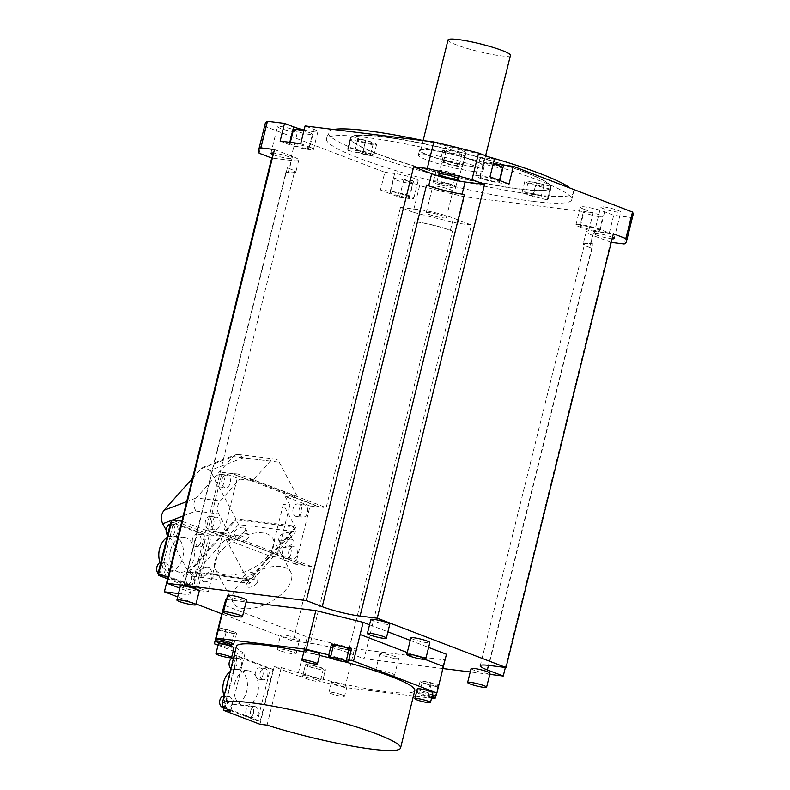 <?xml version="1.0" encoding="UTF-8"?>
<svg xmlns="http://www.w3.org/2000/svg" width="790" height="790" viewBox="0 0 790 790"><rect width="100%" height="100%" fill="white"/><g stroke="black" fill="none" stroke-linecap="round" stroke-linejoin="round"><path stroke-width="0.59" stroke-dasharray="3.95 2.96" d="M333.499 129.481A126.331 15.395 -166.1 0 0 328.126 132.355A126.331 15.395 -166.1 0 0 399.918 164.755A126.331 15.395 -166.1 0 0 534.07 194.636A126.331 15.395 -166.1 0 0 573.392 193.056A126.331 15.395 -166.1 0 0 570.163 188.148M488.141 156.716A126.331 15.395 -166.1 0 0 423.884 140.699M382.587 136.581A103.362 12.601 13.9 0 1 492.348 161.032A103.362 12.601 13.9 0 1 551.094 187.536A103.362 12.601 13.9 0 1 518.921 188.83A103.362 12.601 13.9 0 1 409.161 164.379A103.362 12.601 13.9 0 1 350.424 137.875A103.362 12.601 13.9 0 1 382.587 136.581M532.43 201.282A126.331 15.395 13.9 0 1 398.279 171.391A126.331 15.395 13.9 0 1 326.477 139A126.331 15.395 13.9 0 1 365.8 137.421A126.331 15.395 13.9 0 1 499.952 167.302A126.331 15.395 13.9 0 1 571.743 199.692A126.331 15.395 13.9 0 1 532.43 201.282M390.26 191.219L394.644 173.514A14.427 1.758 13.9 0 1 409.961 176.93A14.427 1.758 13.9 0 1 418.157 180.624A14.427 1.758 13.9 0 1 413.674 180.811L409.289 198.517A14.427 1.758 -166.1 0 0 413.782 198.33A14.427 1.758 -166.1 0 0 405.586 194.636A14.427 1.758 -166.1 0 0 390.26 191.219L380.444 190.005L384.819 172.299L265.716 126.647A189.501 23.098 -166.1 0 1 265.163 123.823M593.132 212.737L588.748 230.443L609.317 232.991L600.232 229.505A14.427 1.758 -166.1 0 0 585.035 225.338A14.427 1.758 -166.1 0 0 575.94 224.765A14.427 1.758 -166.1 0 0 579.663 226.957L584.047 209.251L593.132 212.737L464.382 196.769A189.501 23.098 -166.1 0 1 419.638 185.64L403.848 179.587L413.674 180.811M584.047 209.251A14.427 1.758 13.9 0 1 580.324 207.059A14.427 1.758 13.9 0 1 589.419 207.632A14.427 1.758 13.9 0 1 604.607 211.799L613.702 215.285L630.775 217.408A189.501 23.098 -166.1 0 0 633.067 214.87M493.375 163.175A14.427 1.758 13.9 0 1 480.063 158.069A14.427 1.758 13.9 0 1 484.556 157.891L494.382 159.106M280.144 141.114L289.239 144.6A14.427 1.758 -166.1 0 0 304.426 148.767A14.427 1.758 -166.1 0 0 313.521 149.34A14.427 1.758 -166.1 0 0 309.799 147.147L314.183 129.442L305.098 125.956M314.183 129.442A14.427 1.758 13.9 0 1 317.906 131.634A14.427 1.758 13.9 0 1 304.091 130.024M394.644 173.514L384.819 172.299M603.906 206.911A10.339 1.264 13.9 0 1 614.877 209.36A10.339 1.264 13.9 0 1 620.752 212.006A10.339 1.264 13.9 0 1 617.533 212.135A10.339 1.264 13.9 0 1 606.562 209.686A10.339 1.264 13.9 0 1 600.686 207.039A10.339 1.264 13.9 0 1 603.906 206.911M450.191 189.61A10.339 1.264 13.9 0 1 452.858 191.18A10.339 1.264 13.9 0 1 446.35 190.775A10.339 1.264 13.9 0 1 435.458 187.783A10.339 1.264 13.9 0 1 432.792 186.213A10.339 1.264 13.9 0 1 439.309 186.628A10.339 1.264 13.9 0 1 450.191 189.61M294.324 131.782A10.339 1.264 13.9 0 1 283.353 129.343A10.339 1.264 13.9 0 1 277.478 126.686A10.339 1.264 13.9 0 1 280.687 126.558A10.339 1.264 13.9 0 1 291.668 129.007A10.339 1.264 13.9 0 1 297.544 131.654A10.339 1.264 13.9 0 1 294.324 131.782M448.029 149.083A10.339 1.264 13.9 0 1 445.363 147.513A10.339 1.264 13.9 0 1 451.88 147.928A10.339 1.264 13.9 0 1 462.772 150.91A10.339 1.264 13.9 0 1 465.429 152.48A10.339 1.264 13.9 0 1 458.921 152.065A10.339 1.264 13.9 0 1 448.029 149.083M419.638 185.64L413.071 212.204L400.49 207.375L326.171 507.694L238.304 474.02L223.738 532.885L311.596 566.558L293.139 641.144L221.783 613.79M380.444 190.005L399.464 197.293L403.848 179.587M259.14 153.211L265.716 126.647M196.048 603.935L177.681 596.894M182.658 521.262L168.971 576.591L208.353 591.69L222.049 536.361L181.858 521.163M223.738 532.885L217.191 532.075L305.049 565.749L311.596 566.558M297.484 496.614L253.639 479.816L270.249 461.163A9.184 6.389 -82.9 0 1 275.088 459.029A9.184 6.389 -82.9 0 1 279.226 462.229L297.484 496.614L293.89 496.169L294.453 497.236L319.614 506.884L310.036 506.035L295.638 564.238L305.128 565.413L217.191 532.075M217.27 531.739L207.77 530.564L222.178 472.361L231.677 473.536L249.235 480.271L239.735 479.096L222.178 472.361M238.304 474.02L231.677 473.536M231.756 473.21L249.235 480.271M293.89 496.169L250.045 479.362L249.482 479.994L319.535 507.21M183.152 515.919L195.9 511.051L218.692 513.875L232.616 540.083L207.77 530.564M218.692 513.875A9.184 6.389 -82.9 0 1 220.252 500.978L239.735 479.096M214.169 529.507A6.32 4.394 -82.9 0 1 211.394 522.348A6.32 4.394 -82.9 0 1 216.45 517.154A6.32 4.394 -82.9 0 1 217.181 517.332A6.32 4.394 -82.9 0 1 219.956 524.491A6.32 4.394 -82.9 0 1 214.9 529.685A6.32 4.394 -82.9 0 1 214.169 529.507M224.577 487.46A6.32 4.394 -82.9 0 1 221.802 480.3A6.32 4.394 -82.9 0 1 226.858 475.096A6.32 4.394 -82.9 0 1 227.589 475.284A6.32 4.394 -82.9 0 1 230.364 482.443A6.32 4.394 -82.9 0 1 225.308 487.637A6.32 4.394 -82.9 0 1 224.577 487.46M295.638 564.238L276.994 557.098L270.447 556.279L295.717 527.838L294.897 527.74L293.969 525.992L235.845 518.783L210.17 470.455L203.336 467.137L235.608 454.793L238.313 454.467L243.33 457.775L279.226 462.229M232.616 540.083L226.059 539.274L270.407 556.269L283.284 504.425L295.717 527.838M442.913 668.557L364.072 658.771L348.163 652.678A27.561 3.357 -166.1 0 0 310.332 643.277L293.139 641.144M452.492 231.085L450.379 230.275A24.352 2.963 -166.1 0 0 416.962 221.97L414.671 221.684A27.561 3.357 13.9 0 1 452.492 231.085L348.163 652.678M400.49 207.375L419.974 209.794A24.352 2.963 13.9 0 1 453.391 218.099L471.413 225.012L364.072 658.771M319.614 506.884L326.171 507.694M310.036 506.035L285.2 496.515L294.69 497.69M285.2 496.515L289.831 505.235L283.284 504.425M270.249 461.163L233.109 456.561L196.216 497.996L220.252 500.978M253.639 479.816L250.045 479.362M195.9 511.051C193.204 506.301 193.313 501.946 196.216 497.996L186.687 501.64M226.059 539.274L248.287 581.114L247.468 581.015L246.539 579.268L188.415 572.059L166.157 530.159M248.287 581.114L270.407 556.269M294.897 527.74L294.107 528.629L295.727 531.68L238.58 524.59L236.032 519.79L293.179 526.881L294.107 528.629L247.468 581.015M238.58 524.59L192.602 576.236L249.749 583.326L295.727 531.68M249.749 583.326L247.201 578.527L190.054 571.447L236.032 519.79M293.179 526.881L293.969 525.992M246.539 579.268L247.201 578.527M188.415 572.059L235.845 518.783M192.444 478.375L200.917 468.865L203.336 467.137M200.917 468.865L233.109 456.561L235.608 454.793M192.602 576.236L190.054 571.447M225.456 574.972A32.617 16.639 152 0 1 215.354 569.264A32.617 16.639 152 0 1 227.836 544.725A32.617 16.639 152 0 1 262.873 532.944A32.617 16.639 152 0 1 272.975 538.662A32.617 16.639 152 0 1 260.493 563.201A32.617 16.639 152 0 1 225.456 574.972M280.391 540.814A6.32 3.219 152 0 1 278.435 539.708A6.32 3.219 152 0 1 280.855 534.958A6.32 3.219 152 0 1 287.639 532.677A6.32 3.219 152 0 1 289.594 533.783A6.32 3.219 152 0 1 287.175 538.533A6.32 3.219 152 0 1 280.391 540.814M243.972 576.098A6.32 3.219 152 0 1 249.67 572.78A6.32 3.219 152 0 1 254.054 573.688A6.32 3.219 152 0 1 252.978 577.213A6.32 3.219 152 0 1 247.29 580.532A6.32 3.219 152 0 1 242.905 579.623A6.32 3.219 152 0 1 243.972 576.098M207.938 567.111A6.32 3.219 152 0 1 209.893 568.217A6.32 3.219 152 0 1 207.484 572.967A6.32 3.219 152 0 1 200.69 575.248A6.32 3.219 152 0 1 198.734 574.142A6.32 3.219 152 0 1 201.154 569.393A6.32 3.219 152 0 1 207.938 567.111M244.357 531.828A6.32 3.219 152 0 1 238.669 535.146A6.32 3.219 152 0 1 234.275 534.228A6.32 3.219 152 0 1 235.351 530.712A6.32 3.219 152 0 1 241.039 527.384A6.32 3.219 152 0 1 245.433 528.303A6.32 3.219 152 0 1 244.357 531.828M280.717 566.539A32.617 16.639 -28 0 0 245.68 578.31A32.617 16.639 -28 0 0 233.198 602.849A32.617 16.639 -28 0 0 243.3 608.567A32.617 16.639 -28 0 0 278.337 596.796A32.617 16.639 -28 0 0 290.809 572.256A32.617 16.639 -28 0 0 280.717 566.539M291.115 539.215A6.32 3.219 -28 0 0 284.331 541.496A6.32 3.219 -28 0 0 281.912 546.255A6.32 3.219 -28 0 0 283.867 547.361A6.32 3.219 -28 0 0 290.651 545.08A6.32 3.219 -28 0 0 293.07 540.321A6.32 3.219 -28 0 0 291.115 539.215M256.454 583.761A6.32 3.219 -28 0 0 257.53 580.235A6.32 3.219 -28 0 0 253.136 579.317A6.32 3.219 -28 0 0 247.448 582.645A6.32 3.219 -28 0 0 246.381 586.16A6.32 3.219 -28 0 0 250.766 587.079A6.32 3.219 -28 0 0 256.454 583.761M204.166 581.795A6.32 3.219 -28 0 0 210.95 579.514A6.32 3.219 -28 0 0 213.369 574.755A6.32 3.219 -28 0 0 211.414 573.649A6.32 3.219 -28 0 0 204.63 575.93A6.32 3.219 -28 0 0 202.21 580.68A6.32 3.219 -28 0 0 204.166 581.795M238.827 537.249A6.32 3.219 -28 0 0 237.75 540.775A6.32 3.219 -28 0 0 242.145 541.693A6.32 3.219 -28 0 0 247.833 538.365A6.32 3.219 -28 0 0 248.909 534.85A6.32 3.219 -28 0 0 244.515 533.931A6.32 3.219 -28 0 0 238.827 537.249M276.994 557.098L289.831 505.235M291.431 559.113A6.32 4.394 -82.9 0 1 288.656 551.953A6.32 4.394 -82.9 0 1 293.712 546.759A6.32 4.394 -82.9 0 1 294.443 546.937A6.32 4.394 -82.9 0 1 297.218 554.096A6.32 4.394 -82.9 0 1 292.152 559.29A6.32 4.394 -82.9 0 1 291.431 559.113M301.829 517.065A6.32 4.394 -82.9 0 1 299.064 509.906A6.32 4.394 -82.9 0 1 304.12 504.711A6.32 4.394 -82.9 0 1 304.851 504.889A6.32 4.394 -82.9 0 1 307.616 512.048A6.32 4.394 -82.9 0 1 302.56 517.243A6.32 4.394 -82.9 0 1 301.829 517.065M288.38 546.186A6.32 4.394 97.1 0 0 287.649 546.009A6.32 4.394 97.1 0 0 282.593 551.203A6.32 4.394 97.1 0 0 285.368 558.362A6.32 4.394 97.1 0 0 286.099 558.54A6.32 4.394 97.1 0 0 291.154 553.346A6.32 4.394 97.1 0 0 288.38 546.186M298.788 504.139A6.32 4.394 97.1 0 0 298.057 503.961A6.32 4.394 97.1 0 0 293.001 509.155A6.32 4.394 97.1 0 0 295.776 516.314A6.32 4.394 97.1 0 0 296.507 516.492A6.32 4.394 97.1 0 0 301.563 511.298A6.32 4.394 97.1 0 0 298.788 504.139M489.76 674.364L470.248 671.944M285.901 172.329L288.202 172.615A24.352 2.963 -166.1 0 0 295.776 172.309A24.352 2.963 -166.1 0 0 289.496 168.616L287.372 167.806A27.561 3.357 13.9 0 1 294.482 171.983A27.561 3.357 13.9 0 1 285.901 172.329L181.572 593.922L178.51 593.547M181.572 593.922A27.561 3.357 -166.1 0 0 190.153 593.576A27.561 3.357 -166.1 0 0 183.043 589.399L179.834 588.165M471.087 668.557A9.766 1.185 -166.1 0 0 476.637 671.065A9.766 1.185 -166.1 0 0 486.996 673.376A9.766 1.185 -166.1 0 0 490.037 673.248M297.04 638.33A9.766 1.185 -166.1 0 0 286.75 635.506A9.766 1.185 -166.1 0 0 280.598 635.12A9.766 1.185 -166.1 0 0 283.116 636.602A9.766 1.185 -166.1 0 0 293.406 639.416A9.766 1.185 -166.1 0 0 299.558 639.811A9.766 1.185 -166.1 0 0 297.04 638.33M180.357 586.081A9.766 1.185 -166.1 0 0 185.897 588.59A9.766 1.185 -166.1 0 0 196.266 590.9A9.766 1.185 -166.1 0 0 199.307 590.772M370.836 619.528A9.766 1.185 -166.1 0 0 373.354 621.009A9.766 1.185 -166.1 0 0 383.634 623.833A9.766 1.185 -166.1 0 0 389.786 624.219M226.582 599.511L246.095 601.931M413.437 695.98L344.963 687.488L351.53 660.934L304.249 649.173L307.271 637.007L223.935 605.071M307.271 637.007L354.532 648.758L444.612 659.927L446.449 654.268M369.532 624.791L387.91 631.832M410.247 640.394L428.615 647.435M410.869 637.886A9.766 1.185 -166.1 0 0 416.419 640.384A9.766 1.185 -166.1 0 0 426.778 642.695A9.766 1.185 -166.1 0 0 429.819 642.576M395.681 658.564A9.766 1.185 -166.1 0 0 398.723 658.445A9.766 1.185 -166.1 0 0 393.173 655.937A9.766 1.185 -166.1 0 0 382.804 653.626A9.766 1.185 -166.1 0 0 379.773 653.755A9.766 1.185 -166.1 0 0 385.322 656.253A9.766 1.185 -166.1 0 0 395.681 658.564M227.589 595.433A9.766 1.185 -166.1 0 0 233.139 597.931A9.766 1.185 -166.1 0 0 243.508 600.242A9.766 1.185 -166.1 0 0 246.549 600.124M593.152 243.824L590.861 243.537A24.352 2.963 -166.1 0 0 583.287 243.843A24.352 2.963 -166.1 0 0 589.557 247.537L591.68 248.346A27.561 3.357 13.9 0 1 584.57 244.169A27.561 3.357 13.9 0 1 593.152 243.824L488.822 665.417M611.233 242.352L592.569 235.361A24.352 2.963 13.9 0 1 586.299 231.668A24.352 2.963 13.9 0 1 593.873 231.361L613.356 233.781M610.601 242.273L505.373 667.461M612.467 237.385A10.339 1.264 -166.1 0 0 597.329 233.465A10.339 1.264 -166.1 0 0 594.11 233.593A10.339 1.264 -166.1 0 0 599.985 236.25A10.339 1.264 -166.1 0 0 610.966 238.689A10.339 1.264 -166.1 0 0 612.112 238.807M509.027 184.1L499.201 182.885A14.427 1.758 -166.1 0 1 483.885 179.468A14.427 1.758 -166.1 0 1 475.679 175.775A14.427 1.758 -166.1 0 1 480.172 175.587L489.998 176.812M482.729 178.372A9.766 1.185 13.9 0 1 480.211 176.891A9.766 1.185 13.9 0 1 486.363 177.286A9.766 1.185 13.9 0 1 496.643 180.1A9.766 1.185 13.9 0 1 499.162 181.582A9.766 1.185 13.9 0 1 493.009 181.196A9.766 1.185 13.9 0 1 482.729 178.372M493.148 164.073A9.766 1.185 -166.1 0 0 483.658 162.947A9.766 1.185 -166.1 0 0 486.176 164.429A9.766 1.185 -166.1 0 0 496.456 167.253A9.766 1.185 -166.1 0 0 502.608 167.638M630.775 217.408L624.199 243.962M471.413 225.012L457.815 223.323L464.382 196.769M609.317 232.991L613.702 215.285M588.748 230.443L579.663 226.957M583.504 225.762A9.766 1.185 13.9 0 1 593.873 228.073A9.766 1.185 13.9 0 1 599.422 230.581A9.766 1.185 13.9 0 1 596.381 230.7A9.766 1.185 13.9 0 1 586.022 228.389A9.766 1.185 13.9 0 1 580.472 225.891A9.766 1.185 13.9 0 1 583.504 225.762M599.837 216.756A9.766 1.185 -166.1 0 0 602.869 216.638A9.766 1.185 -166.1 0 0 597.329 214.13A9.766 1.185 -166.1 0 0 586.96 211.819A9.766 1.185 -166.1 0 0 583.919 211.947A9.766 1.185 -166.1 0 0 589.468 214.446A9.766 1.185 -166.1 0 0 599.837 216.756M457.815 223.323A189.501 23.098 13.9 0 1 413.071 212.204M428.891 214.337A10.339 1.264 -166.1 0 0 439.773 217.329A10.339 1.264 -166.1 0 0 446.291 217.734A10.339 1.264 -166.1 0 0 443.625 216.174A10.339 1.264 -166.1 0 0 432.732 213.181A10.339 1.264 -166.1 0 0 426.225 212.777A10.339 1.264 -166.1 0 0 428.891 214.337M426.56 185.067L428.684 185.877A24.352 2.963 -166.1 0 0 462.101 194.192L464.392 194.468M300.714 143.661L309.799 147.147M305.957 148.342A9.766 1.185 13.9 0 1 295.588 146.031A9.766 1.185 13.9 0 1 290.039 143.523A9.766 1.185 13.9 0 1 293.08 143.405A9.766 1.185 13.9 0 1 303.449 145.716A9.766 1.185 13.9 0 1 308.999 148.214A9.766 1.185 13.9 0 1 305.957 148.342M293.495 129.59A9.766 1.185 -166.1 0 0 299.045 132.088A9.766 1.185 -166.1 0 0 309.404 134.399A9.766 1.185 -166.1 0 0 312.445 134.27A9.766 1.185 -166.1 0 0 303.864 130.933M274.486 149.537L292.507 156.44A24.352 2.963 13.9 0 1 298.788 160.143A24.352 2.963 13.9 0 1 291.214 160.449L272.362 158.109M273.212 154.672A10.339 1.264 -166.1 0 0 287.757 158.346A10.339 1.264 -166.1 0 0 290.967 158.207A10.339 1.264 -166.1 0 0 285.091 155.561A10.339 1.264 -166.1 0 0 274.12 153.112A10.339 1.264 -166.1 0 0 273.607 153.062M279.67 650.545A9.766 1.185 13.9 0 1 277.152 649.064A9.766 1.185 13.9 0 1 283.304 649.449A9.766 1.185 13.9 0 1 293.584 652.264A9.766 1.185 13.9 0 1 296.102 653.755A9.766 1.185 13.9 0 1 289.95 653.36A9.766 1.185 13.9 0 1 279.67 650.545M407.235 652.57L425.119 659.423L407.235 652.56M443.417 666.503L441.59 672.102L444.612 659.927M443.437 666.434L435.023 698.656M351.53 660.934L304.249 649.173L297.672 675.726L302.412 676.912L302.688 676.062A10.339 1.264 -166.1 0 1 302.669 675.924A10.339 1.264 -166.1 0 1 313.008 677.188A10.339 1.264 -166.1 0 1 322.735 680.891A10.339 1.264 -166.1 0 0 322.735 680.891L325.154 670.819L305.147 665.842L302.412 676.912M330.526 657.221A10.339 1.264 -166.1 0 0 346.139 661.092M432.377 694.795L427.795 693.66A10.339 1.264 -166.1 0 0 417.377 692.376A10.339 1.264 -166.1 0 0 428.111 696.326L434.846 698.005M415.461 696.227L431.538 698.222M344.963 687.488L322.409 681.879M267.069 725.151L281.309 667.619L274.199 666.73L297.672 675.726M281.309 667.619A91.877 11.198 -166.1 0 0 414.799 690.47M343.897 661.566A91.877 11.198 -166.1 0 0 331.356 658.287M319.535 655.414A91.877 11.198 -166.1 0 0 303.834 651.908M236.427 646.329A91.877 11.198 -166.1 0 0 244.949 653.676L237.839 652.797L235.084 651.74M218.05 645.213L233.178 651.009M215.759 641.233L223.422 643.139A10.339 1.264 -166.1 0 0 231.431 644.63M417.268 688.939A8.038 0.978 -166.1 0 0 421.84 691.003A8.038 0.978 -166.1 0 0 430.372 692.899A8.038 0.978 -166.1 0 0 432.871 692.8M333.459 683.844A8.038 0.978 -166.1 0 0 341.922 686.164A8.038 0.978 -166.1 0 0 346.988 686.49A8.038 0.978 -166.1 0 0 344.914 685.266A8.038 0.978 -166.1 0 0 336.451 682.945A8.038 0.978 -166.1 0 0 331.385 682.629A8.038 0.978 -166.1 0 0 333.459 683.844M218.346 643.998A8.038 0.978 -166.1 0 0 222.918 646.052A8.038 0.978 -166.1 0 0 231.45 647.958A8.038 0.978 -166.1 0 0 233.958 647.859M304.229 650.308A8.038 0.978 -166.1 0 0 306.303 651.533A8.038 0.978 -166.1 0 0 314.776 653.853A8.038 0.978 -166.1 0 0 319.841 654.169M331.257 645.005A10.339 1.264 13.9 0 1 331.227 644.837L331.543 643.85M348.874 650.022A10.339 1.264 13.9 0 1 333.262 646.161M331.227 644.837A10.339 1.264 13.9 0 1 331.227 644.828L328.492 655.907L331.227 644.828M333.459 645.39A8.038 0.978 -166.1 0 0 335.533 646.615A8.038 0.978 -166.1 0 0 343.996 648.936A8.038 0.978 -166.1 0 0 349.062 649.252M435.981 695.694L438.726 684.634L435.813 695.654M351.52 660.924L354.532 648.758M224.35 707.297L237.839 652.797M274.199 666.73L259.959 724.272M273.034 669.436L260.216 721.221L224.765 707.633L237.583 655.848L273.034 669.436L270.249 669.091L234.798 655.502L237.583 655.848M230.71 711.217L244.949 653.676M260.216 721.221L257.431 720.875L270.249 669.091M234.798 655.502L222.484 705.282M224.153 708.117L257.431 720.875M234.531 683.745A17.568 12.225 -82.9 0 1 248.277 670.75A17.568 12.225 -82.9 0 1 257.708 692.633A17.568 12.225 -82.9 0 1 243.952 705.628A17.568 12.225 -82.9 0 1 234.531 683.745M250.716 710.862A5.688 3.96 -82.9 0 1 255.16 706.655A5.688 3.96 -82.9 0 1 258.212 713.735A5.688 3.96 -82.9 0 1 253.758 717.942A5.688 3.96 -82.9 0 1 250.716 710.862M229.673 696.8A5.688 3.96 -82.9 0 1 232.171 703.248A5.688 3.96 -82.9 0 1 227.619 707.919A5.688 3.96 -82.9 0 1 226.957 707.761A5.688 3.96 -82.9 0 1 224.469 701.313A5.688 3.96 -82.9 0 1 229.011 696.642A5.688 3.96 -82.9 0 1 229.673 696.8M241.513 665.516A5.688 3.96 -82.9 0 1 237.069 669.723A5.688 3.96 -82.9 0 1 234.018 662.642A5.688 3.96 -82.9 0 1 238.471 658.435A5.688 3.96 -82.9 0 1 241.513 665.516M262.557 679.578A5.688 3.96 -82.9 0 1 260.068 673.139A5.688 3.96 -82.9 0 1 264.611 668.458A5.688 3.96 -82.9 0 1 265.272 668.626A5.688 3.96 -82.9 0 1 267.771 675.065A5.688 3.96 -82.9 0 1 263.218 679.746A5.688 3.96 -82.9 0 1 262.557 679.578M222.039 707.08A5.688 3.96 97.1 0 0 222.247 707.168A5.688 3.96 97.1 0 0 222.899 707.336A5.688 3.96 97.1 0 0 227.451 702.656A5.688 3.96 97.1 0 0 224.953 696.217A5.688 3.96 97.1 0 0 224.301 696.049A5.688 3.96 97.1 0 0 224.123 696.039A17.568 12.225 97.1 0 0 232.981 704.265A17.568 12.225 97.1 0 0 246.737 691.27A17.568 12.225 97.1 0 0 237.306 669.387A17.568 12.225 97.1 0 0 230.196 671.5M253.491 713.153A5.688 3.96 97.1 0 0 250.45 706.072A5.688 3.96 97.1 0 0 245.996 710.279A5.688 3.96 97.1 0 0 249.048 717.36A5.688 3.96 97.1 0 0 253.491 713.153M230.927 668.538A5.688 3.96 97.1 0 0 232.349 669.14A5.688 3.96 97.1 0 0 236.803 664.933A5.688 3.96 97.1 0 0 233.751 657.853A5.688 3.96 97.1 0 0 233.573 657.843M260.552 668.044A5.688 3.96 97.1 0 0 259.9 667.876A5.688 3.96 97.1 0 0 255.348 672.547A5.688 3.96 97.1 0 0 257.846 678.995A5.688 3.96 97.1 0 0 258.498 679.163A5.688 3.96 97.1 0 0 263.05 674.482A5.688 3.96 97.1 0 0 260.552 668.044M305.147 665.842L302.688 676.062M305.424 664.992A10.339 1.264 13.9 0 1 305.404 664.854A10.339 1.264 13.9 0 1 315.743 666.118A10.339 1.264 13.9 0 1 325.47 669.821A10.339 1.264 13.9 0 1 325.47 669.831L325.154 670.819M309.71 666.632A8.038 0.978 -166.1 0 0 318.173 668.952A8.038 0.978 -166.1 0 0 323.248 669.268A8.038 0.978 -166.1 0 0 321.175 668.054A8.038 0.978 -166.1 0 0 312.702 665.733A8.038 0.978 -166.1 0 0 307.636 665.407A8.038 0.978 -166.1 0 0 309.71 666.632M318.163 680.22A8.038 0.978 13.9 0 1 320.236 681.444A8.038 0.978 13.9 0 1 315.161 681.128A8.038 0.978 13.9 0 1 306.698 678.798A8.038 0.978 13.9 0 1 304.624 677.583A8.038 0.978 13.9 0 1 309.69 677.899A8.038 0.978 13.9 0 1 318.163 680.22M437.946 687.024L430.846 685.256L428.111 696.326M430.846 685.256A10.339 1.264 13.9 0 1 420.112 681.316A10.339 1.264 13.9 0 1 430.54 682.6L438.726 684.634M435.448 685.829A8.038 0.978 -166.1 0 0 437.946 685.73A8.038 0.978 -166.1 0 0 433.384 683.666A8.038 0.978 -166.1 0 0 424.842 681.76A8.038 0.978 -166.1 0 0 422.344 681.869A8.038 0.978 -166.1 0 0 426.916 683.923A8.038 0.978 -166.1 0 0 435.448 685.829M431.617 697.886A8.038 0.978 13.9 0 1 423.43 695.951A8.038 0.978 13.9 0 1 419.332 694.035A8.038 0.978 13.9 0 1 421.83 693.936A8.038 0.978 13.9 0 1 431.992 696.365M218.751 627.635L225.851 629.403A10.339 1.264 13.9 0 1 236.585 633.353A10.339 1.264 13.9 0 1 226.157 632.069L218.149 630.074M221.249 628.84A8.038 0.978 -166.1 0 0 218.751 628.939A8.038 0.978 -166.1 0 0 223.313 631.003A8.038 0.978 -166.1 0 0 231.855 632.899A8.038 0.978 -166.1 0 0 234.353 632.8A8.038 0.978 -166.1 0 0 229.791 630.736A8.038 0.978 -166.1 0 0 221.249 628.84M225.851 629.403L223.116 640.473M342.505 695.002A8.038 0.978 13.9 0 1 344.578 696.227A8.038 0.978 13.9 0 1 339.512 695.901A8.038 0.978 13.9 0 1 331.05 693.581A8.038 0.978 13.9 0 1 328.976 692.366A8.038 0.978 13.9 0 1 334.042 692.682A8.038 0.978 13.9 0 1 342.505 695.002M378.696 670.226A9.766 1.185 13.9 0 1 389.065 672.537A9.766 1.185 13.9 0 1 394.615 675.035A9.766 1.185 13.9 0 1 391.573 675.164A9.766 1.185 13.9 0 1 381.215 672.853A9.766 1.185 13.9 0 1 375.665 670.345A9.766 1.185 13.9 0 1 378.696 670.226M211.128 516.581A6.32 4.394 97.1 0 0 210.397 516.393A6.32 4.394 97.1 0 0 205.341 521.598A6.32 4.394 97.1 0 0 208.116 528.757A6.32 4.394 97.1 0 0 208.837 528.935A6.32 4.394 97.1 0 0 213.893 523.74A6.32 4.394 97.1 0 0 211.128 516.581M221.526 474.533A6.32 4.394 97.1 0 0 220.805 474.346A6.32 4.394 97.1 0 0 215.749 479.55A6.32 4.394 97.1 0 0 218.514 486.699A6.32 4.394 97.1 0 0 219.245 486.887A6.32 4.394 97.1 0 0 224.301 481.693A6.32 4.394 97.1 0 0 221.526 474.533M399.464 197.293L409.289 198.517M406.741 195.732A9.766 1.185 13.9 0 1 409.25 197.214A9.766 1.185 13.9 0 1 403.098 196.819A9.766 1.185 13.9 0 1 392.818 194.004A9.766 1.185 13.9 0 1 390.3 192.523A9.766 1.185 13.9 0 1 396.452 192.908A9.766 1.185 13.9 0 1 406.741 195.732M396.264 180.061A9.766 1.185 -166.1 0 0 406.554 182.885A9.766 1.185 -166.1 0 0 412.706 183.27A9.766 1.185 -166.1 0 0 410.188 181.789A9.766 1.185 -166.1 0 0 399.908 178.965A9.766 1.185 -166.1 0 0 393.756 178.58A9.766 1.185 -166.1 0 0 396.264 180.061M168.161 576.493L168.971 576.591M167.589 578.823L197.717 590.367L208.353 591.69M197.717 590.367L211.404 535.037L222.049 536.361M211.404 535.037L172.023 519.948M208.994 536.055L196.177 587.839L160.735 574.251L173.553 522.467L208.994 536.055L206.21 535.709L170.768 522.121M196.177 587.839L193.402 587.493L206.21 535.709M171.46 522.21L173.553 522.467M158.642 573.994L160.735 574.251M158.602 574.162L193.402 587.493M170.492 550.363A17.568 12.225 -82.9 0 1 184.248 537.368A17.568 12.225 -82.9 0 1 193.669 559.251A17.568 12.225 -82.9 0 1 179.922 572.246A17.568 12.225 -82.9 0 1 170.492 550.363M186.262 577.322A6.32 4.394 -82.9 0 1 191.21 572.651A6.32 4.394 -82.9 0 1 194.597 580.512A6.32 4.394 -82.9 0 1 189.649 585.183A6.32 4.394 -82.9 0 1 186.262 577.322M165.791 562.816A6.32 4.394 -82.9 0 1 168.556 569.975A6.32 4.394 -82.9 0 1 163.5 575.169A6.32 4.394 -82.9 0 1 162.78 574.982A6.32 4.394 -82.9 0 1 160.005 567.822A6.32 4.394 -82.9 0 1 165.061 562.628A6.32 4.394 -82.9 0 1 165.791 562.816M177.898 532.292A6.32 4.394 -82.9 0 1 172.961 536.973A6.32 4.394 -82.9 0 1 169.573 529.102A6.32 4.394 -82.9 0 1 174.511 524.432A6.32 4.394 -82.9 0 1 177.898 532.292M198.379 546.808A6.32 4.394 -82.9 0 1 195.604 539.649A6.32 4.394 -82.9 0 1 200.66 534.455A6.32 4.394 -82.9 0 1 201.391 534.633A6.32 4.394 -82.9 0 1 204.156 541.792A6.32 4.394 -82.9 0 1 199.1 546.986A6.32 4.394 -82.9 0 1 198.379 546.808M160.054 562.549A17.568 12.225 97.1 0 0 168.951 570.884A17.568 12.225 97.1 0 0 182.697 557.888A17.568 12.225 97.1 0 0 173.277 536.015A17.568 12.225 97.1 0 0 166.937 537.575M191.417 580.117A6.32 4.394 97.1 0 0 188.03 572.256A6.32 4.394 97.1 0 0 183.083 576.927A6.32 4.394 97.1 0 0 186.47 584.798A6.32 4.394 97.1 0 0 191.417 580.117M158.059 573.451A6.32 4.394 97.1 0 0 159.6 574.587A6.32 4.394 97.1 0 0 160.321 574.774A6.32 4.394 97.1 0 0 165.377 569.58A6.32 4.394 97.1 0 0 162.612 562.421A6.32 4.394 97.1 0 0 161.881 562.233A6.32 4.394 97.1 0 0 160.824 562.283M167.519 535.255A6.32 4.394 97.1 0 0 169.781 536.578A6.32 4.394 97.1 0 0 174.718 531.907A6.32 4.394 97.1 0 0 171.331 524.037A6.32 4.394 97.1 0 0 170.285 524.086M198.211 534.238A6.32 4.394 97.1 0 0 197.48 534.06A6.32 4.394 97.1 0 0 192.424 539.254A6.32 4.394 97.1 0 0 195.199 546.413A6.32 4.394 97.1 0 0 195.92 546.591A6.32 4.394 97.1 0 0 200.976 541.397A6.32 4.394 97.1 0 0 198.211 534.238M443.437 148.224A103.362 12.601 -166.1 0 0 382.538 136.808A103.362 12.601 -166.1 0 0 351.451 136.808L365.879 140.403A11.485 1.402 13.9 0 1 376.593 144.491A11.485 1.402 13.9 0 1 365.01 143.069L350.582 139.484A103.362 12.601 -166.1 0 0 435.675 172.092L436.238 170.364A11.485 1.402 13.9 0 1 447.772 171.795A11.485 1.402 13.9 0 1 458.536 175.894A11.485 1.402 13.9 0 1 458.526 175.913L457.973 177.641A103.362 12.601 -166.1 0 0 518.872 189.057A103.362 12.601 -166.1 0 0 549.949 189.047L547.273 199.89A103.362 12.601 -166.1 0 0 548.359 198.606A103.362 12.601 -166.1 0 0 548.142 197.224L550.818 186.381A103.362 12.601 -166.1 0 0 465.725 153.764L463.039 164.606A103.362 12.601 -166.1 0 0 440.751 159.067L442.874 149.952A11.485 1.402 13.9 0 1 442.874 149.952L440.188 160.795A11.485 1.402 -166.1 0 0 440.188 160.805A11.485 1.402 -166.1 0 0 450.952 164.912A11.485 1.402 -166.1 0 0 462.476 166.334L463.039 164.606M465.725 153.764L465.162 155.492A11.485 1.402 13.9 0 1 453.638 154.07A11.485 1.402 13.9 0 1 442.874 149.962L440.751 159.067M549.949 189.047L535.531 185.462A11.485 1.402 13.9 0 1 524.817 181.364A11.485 1.402 13.9 0 1 536.4 182.786L550.818 186.381M472.667 171.351A33.308 4.059 13.9 0 1 437.305 163.471A33.308 4.059 13.9 0 1 418.374 154.929A33.308 4.059 13.9 0 1 428.733 154.514A33.308 4.059 13.9 0 1 464.105 162.394A33.308 4.059 13.9 0 1 483.036 170.926A33.308 4.059 13.9 0 1 472.667 171.351M445.6 162.858A8.038 0.978 13.9 0 1 443.526 161.634A8.038 0.978 13.9 0 1 448.601 161.95A8.038 0.978 13.9 0 1 457.064 164.271A8.038 0.978 13.9 0 1 459.138 165.495A8.038 0.978 13.9 0 1 454.072 165.179A8.038 0.978 13.9 0 1 445.6 162.858M459.8 153.211A8.038 0.978 -166.1 0 0 451.337 150.89A8.038 0.978 -166.1 0 0 446.271 150.564A8.038 0.978 -166.1 0 0 448.345 151.789A8.038 0.978 -166.1 0 0 456.808 154.109A8.038 0.978 -166.1 0 0 461.874 154.435A8.038 0.978 -166.1 0 0 459.8 153.211M351.451 136.808L348.765 147.661A103.362 12.601 -166.1 0 0 347.679 148.945A103.362 12.601 -166.1 0 0 347.896 150.327L350.582 139.484M435.675 172.092L432.999 182.944A103.362 12.601 -166.1 0 0 455.287 188.484L457.973 177.641M347.896 150.327L362.324 153.912A11.485 1.402 -166.1 0 0 373.907 155.334A11.485 1.402 -166.1 0 0 363.193 151.245L348.765 147.661M368.061 154.613A8.038 0.978 13.9 0 1 359.519 152.707A8.038 0.978 13.9 0 1 354.957 150.643A8.038 0.978 13.9 0 1 357.455 150.544A8.038 0.978 13.9 0 1 365.997 152.45A8.038 0.978 13.9 0 1 370.559 154.504A8.038 0.978 13.9 0 1 368.061 154.613M360.191 139.484A8.038 0.978 -166.1 0 0 357.692 139.583A8.038 0.978 -166.1 0 0 362.264 141.647A8.038 0.978 -166.1 0 0 370.796 143.543A8.038 0.978 -166.1 0 0 373.305 143.444A8.038 0.978 -166.1 0 0 368.733 141.38A8.038 0.978 -166.1 0 0 360.191 139.484M455.287 188.484L455.85 186.756A11.485 1.402 -166.1 0 0 455.85 186.746A11.485 1.402 -166.1 0 0 445.086 182.638A11.485 1.402 -166.1 0 0 433.552 181.216L432.999 182.944M450.428 184.692A8.038 0.978 13.9 0 1 452.502 185.917A8.038 0.978 13.9 0 1 447.436 185.591A8.038 0.978 13.9 0 1 438.973 183.27A8.038 0.978 13.9 0 1 436.9 182.056A8.038 0.978 13.9 0 1 441.966 182.372A8.038 0.978 13.9 0 1 450.428 184.692M441.709 172.21A8.038 0.978 -166.1 0 0 450.182 174.531A8.038 0.978 -166.1 0 0 455.247 174.847A8.038 0.978 -166.1 0 0 453.174 173.632A8.038 0.978 -166.1 0 0 444.701 171.302A8.038 0.978 -166.1 0 0 439.635 170.986A8.038 0.978 -166.1 0 0 441.709 172.21M548.142 197.224L533.714 193.639A11.485 1.402 -166.1 0 0 522.131 192.207A11.485 1.402 -166.1 0 0 532.845 196.305L547.273 199.89M527.977 192.938A8.038 0.978 13.9 0 1 536.509 194.844A8.038 0.978 13.9 0 1 541.081 196.898A8.038 0.978 13.9 0 1 538.582 197.006A8.038 0.978 13.9 0 1 530.041 195.1A8.038 0.978 13.9 0 1 525.478 193.036A8.038 0.978 13.9 0 1 527.977 192.938M541.318 185.936A8.038 0.978 -166.1 0 0 543.816 185.838A8.038 0.978 -166.1 0 0 539.254 183.774A8.038 0.978 -166.1 0 0 530.712 181.868A8.038 0.978 -166.1 0 0 528.214 181.977A8.038 0.978 -166.1 0 0 532.786 184.031A8.038 0.978 -166.1 0 0 541.318 185.936M429.888 149.863A33.308 4.059 -166.1 0 0 419.52 150.278A33.308 4.059 -166.1 0 0 438.45 158.82A33.308 4.059 -166.1 0 0 473.812 166.7A33.308 4.059 -166.1 0 0 484.181 166.285A33.308 4.059 -166.1 0 0 465.251 157.743A33.308 4.059 -166.1 0 0 429.888 149.863M473.062 166.414A32.153 3.92 13.9 0 1 438.914 158.8A32.153 3.92 13.9 0 1 420.635 150.554A32.153 3.92 13.9 0 1 430.649 150.149A32.153 3.92 13.9 0 1 464.787 157.763A32.153 3.92 13.9 0 1 483.065 166.009A32.153 3.92 13.9 0 1 473.062 166.414M448.019 39.905A32.153 3.92 -166.1 0 0 466.298 48.151A32.153 3.92 -166.1 0 0 500.445 55.754A32.153 3.92 -166.1 0 0 510.449 55.349M414.671 221.684L310.332 643.277M419.974 209.794L416.962 221.97M243.33 457.775L210.17 470.455M171.953 520.205L172.487 519.998M591.68 248.346L488.477 665.368M592.569 235.361L589.557 247.537M590.861 243.537L593.873 231.361M480.172 175.587L484.556 157.891M499.201 182.885L499.774 180.555M600.232 229.505L604.607 211.799M450.379 230.275L453.391 218.099M289.239 144.6L289.802 142.309M287.372 167.806L183.043 589.399M292.507 156.44L289.496 168.616M288.202 172.615L291.214 160.449M325.47 669.831L322.735 680.901L325.47 669.821M430.54 682.6L427.795 693.66M223.422 643.139L226.157 632.069M462.476 166.334L465.162 155.492M362.324 153.912L365.01 143.069M363.193 151.245L365.879 140.403M458.536 175.894L455.85 186.746L458.526 175.913M433.552 181.216L436.238 170.364M535.531 185.462L532.845 196.305M536.4 182.786L533.714 193.639M326.477 139L328.126 132.355M413.782 198.33L418.157 180.624M238.313 454.467L275.088 459.029M215.354 569.264L233.198 602.849M272.975 538.662L290.809 572.256M278.435 539.708L281.912 546.255M289.594 533.783L293.07 540.321M254.054 573.688L257.53 580.235M242.905 579.623L246.381 586.16M209.893 568.217L213.369 574.755M198.734 574.142L202.21 580.68M234.275 534.228L237.75 540.775M245.433 528.303L248.909 534.85M287.649 546.009L293.712 546.759M286.099 558.54L292.152 559.29M298.057 503.961L304.12 504.711M296.507 516.492L302.56 517.243M480.241 665.753L584.57 244.169M586.299 231.668L583.287 243.843M475.679 175.775L480.063 158.069M480.211 176.891L483.658 162.947M499.162 181.582L499.448 180.436M575.94 224.765L580.324 207.059M599.422 230.581L602.869 216.638M580.472 225.891L583.919 211.947M446.291 217.734L452.858 191.18M426.225 212.777L432.792 186.213M313.521 149.34L317.906 131.634M290.039 143.523L290.325 142.378M308.999 148.214L312.445 134.27M190.153 593.576L294.482 171.983M298.788 160.143L295.776 172.309M270.901 153.25L277.478 126.686M290.967 158.207L297.544 131.654M438.796 174.067L445.363 147.513M458.862 179.034L465.429 152.48M614.176 238.56L620.752 212.006M594.11 233.593L600.686 207.039M277.152 649.064L280.598 635.12M296.102 653.755L299.558 639.811M351.293 649.805L348.558 660.875M248.277 670.75L237.306 669.387M243.952 705.628L232.981 704.265M255.16 706.655L250.45 706.072M253.758 717.942L249.048 717.36M227.619 707.919L222.899 707.336M229.011 696.642L224.301 696.049M237.069 669.723L232.349 669.14M238.471 658.435L233.751 657.853M264.611 668.458L259.9 667.876M263.218 679.746L258.498 679.163M305.404 664.854L302.669 675.924M323.248 669.268L320.236 681.444M307.636 665.407L304.624 677.583M420.112 681.316L417.377 692.376M437.946 685.73L435.517 695.575M422.344 681.869L419.332 694.035M236.585 633.353L233.85 644.413M218.751 628.939L216.312 638.774M234.353 632.8L231.806 643.1M346.988 686.49L344.578 696.227M331.385 682.629L328.976 692.366M398.723 658.445L394.615 675.035M379.773 653.755L375.665 670.345M210.397 516.393L216.45 517.154M208.837 528.935L214.9 529.685M220.805 474.346L226.858 475.096M219.245 486.887L225.308 487.637M409.25 197.214L412.706 183.27M390.3 192.523L393.756 178.58M184.248 537.368L173.277 536.015M179.922 572.246L168.951 570.884M191.21 572.651L188.03 572.256M189.649 585.183L186.47 584.798M163.5 575.169L160.321 574.774M165.061 562.628L161.881 562.233M172.961 536.973L169.781 536.578M174.511 524.432L171.331 524.037M200.66 534.455L197.48 534.06M199.1 546.986L195.92 546.591M571.743 199.692L573.392 193.056M548.359 198.606L551.094 187.536M443.526 161.634L446.271 150.564M459.138 165.495L461.874 154.435M347.679 148.945L350.424 137.875M373.907 155.334L376.593 144.491M354.957 150.643L357.692 139.583M370.559 154.504L373.305 143.444M452.502 185.917L455.247 174.847M436.9 182.056L439.635 170.986M522.131 192.207L524.817 181.364M541.081 196.898L543.816 185.838M525.478 193.036L528.214 181.977M418.374 154.929L419.52 150.278M483.036 170.926L484.181 166.285M420.635 150.554L423.114 140.531M483.065 166.009L485.603 155.749"/><path stroke-width="1.19" d="M423.884 140.699A126.331 15.395 -166.1 0 0 367.439 130.775A126.331 15.395 -166.1 0 0 333.499 129.481M570.163 188.148A126.331 15.395 -166.1 0 0 488.141 156.716M505.373 667.461L503.25 676.043L487.351 669.94A27.561 3.357 -166.1 0 1 480.241 665.753A27.561 3.357 -166.1 0 1 488.822 665.417L506.015 667.54L613.356 233.781L625.937 238.6A189.501 23.098 13.9 0 1 626.49 241.424L633.067 214.87A189.501 23.098 -166.1 0 0 632.514 212.046L513.401 166.394L509.027 184.1L489.998 176.812L494.382 159.106L478.582 153.053A189.501 23.098 -166.1 0 0 433.838 141.933L305.098 125.956L300.714 143.661L280.144 141.114L284.528 123.408L293.613 126.894A14.427 1.758 13.9 0 0 304.091 130.024M499.774 180.555L503.586 165.179L513.401 166.394M503.586 165.179A14.427 1.758 13.9 0 1 493.375 163.175M177.681 596.894L164.379 591.789L271.721 158.03L259.14 153.211A189.501 23.098 13.9 0 1 258.587 150.377L265.163 123.823A189.501 23.098 -166.1 0 1 267.454 121.295L284.528 123.408M221.783 613.79L196.048 603.935M166.157 530.159L162.74 523.731C160.538 518.941 160.972 514.468 164.024 510.3L192.444 478.375M503.25 676.043L489.76 674.364M470.248 671.944L442.913 668.557M178.51 593.547L164.379 591.789M322.231 606.661A27.561 3.357 -166.1 0 0 360.052 616.062L464.392 194.468A27.561 3.357 13.9 0 1 426.56 185.067L322.231 606.661L306.322 600.568L167.134 583.296L179.834 588.165M506.015 667.54L377.245 618.195L360.052 616.062M486.591 687.191L490.037 673.248A9.766 1.185 -166.1 0 0 484.487 670.75A9.766 1.185 -166.1 0 0 474.119 668.439A9.766 1.185 -166.1 0 0 471.087 668.557L467.631 682.501A9.766 1.185 13.9 0 1 470.672 682.382A9.766 1.185 13.9 0 1 481.041 684.693A9.766 1.185 13.9 0 1 486.591 687.191A9.766 1.185 13.9 0 1 483.549 687.32A9.766 1.185 13.9 0 1 473.18 685.009A9.766 1.185 13.9 0 1 467.631 682.501M195.851 604.715L199.307 590.772A9.766 1.185 -166.1 0 0 193.757 588.274A9.766 1.185 -166.1 0 0 183.389 585.963A9.766 1.185 -166.1 0 0 180.357 586.081L176.901 600.025A9.766 1.185 13.9 0 1 179.942 599.906A9.766 1.185 13.9 0 1 190.311 602.217A9.766 1.185 13.9 0 1 195.851 604.715A9.766 1.185 13.9 0 1 192.819 604.844A9.766 1.185 13.9 0 1 182.451 602.533A9.766 1.185 13.9 0 1 176.901 600.025M386.34 638.162L389.786 624.219A9.766 1.185 -166.1 0 0 387.268 622.737A9.766 1.185 -166.1 0 0 376.988 619.923A9.766 1.185 -166.1 0 0 370.836 619.528L367.39 633.471A9.766 1.185 13.9 0 1 373.542 633.856A9.766 1.185 13.9 0 1 383.822 636.681A9.766 1.185 13.9 0 1 386.34 638.162A9.766 1.185 13.9 0 1 380.188 637.777A9.766 1.185 13.9 0 1 369.908 634.953A9.766 1.185 13.9 0 1 367.39 633.471M328.808 654.91L331.543 643.85L351.55 648.817L348.815 659.887L353.545 661.062L363.143 622.332L315.842 610.581L306.263 649.311L328.808 654.91L328.492 655.898A10.339 1.264 -166.1 0 0 328.492 655.907A10.339 1.264 -166.1 0 0 330.526 657.221M220.933 617.247L214.357 643.801L218.751 627.635L216.203 638.142L222.77 611.579L220.924 617.237L225.772 599.413L226.582 599.511M246.095 601.931L315.842 610.581M225.772 599.413L220.924 617.237M363.143 622.332L369.532 624.791M387.91 631.832L410.247 640.394M428.615 647.435L446.449 654.268L443.417 666.503M425.711 659.176L429.819 642.576A9.766 1.185 -166.1 0 0 424.269 640.068A9.766 1.185 -166.1 0 0 413.911 637.767A9.766 1.185 -166.1 0 0 410.869 637.886L406.761 654.485A9.766 1.185 13.9 0 1 409.803 654.357A9.766 1.185 13.9 0 1 420.162 656.668A9.766 1.185 13.9 0 1 425.711 659.176A9.766 1.185 13.9 0 1 422.67 659.294A9.766 1.185 13.9 0 1 412.311 656.984A9.766 1.185 13.9 0 1 406.761 654.485M242.441 616.713L246.549 600.124A9.766 1.185 -166.1 0 0 240.999 597.615A9.766 1.185 -166.1 0 0 230.631 595.305A9.766 1.185 -166.1 0 0 227.589 595.433L223.481 612.023A9.766 1.185 13.9 0 1 226.523 611.904A9.766 1.185 13.9 0 1 236.891 614.215A9.766 1.185 13.9 0 1 242.441 616.713A9.766 1.185 13.9 0 1 239.4 616.842A9.766 1.185 13.9 0 1 229.031 614.531A9.766 1.185 13.9 0 1 223.481 612.023M626.49 241.424A189.501 23.098 13.9 0 1 624.199 243.962L611.233 242.352M612.112 238.807A10.339 1.264 -166.1 0 0 614.176 238.56A10.339 1.264 -166.1 0 0 612.467 237.385M625.937 238.6L632.514 212.046M478.582 153.053L472.015 179.607L484.596 184.435L377.245 618.195M499.448 180.436L502.608 167.638A9.766 1.185 -166.1 0 0 500.1 166.157A9.766 1.185 -166.1 0 0 493.148 164.073M484.596 184.435L465.113 182.016A24.352 2.963 13.9 0 1 431.696 173.711L413.664 166.799L306.322 600.568M472.015 179.607A189.501 23.098 13.9 0 0 427.272 168.487L413.664 166.799M456.195 177.464A10.339 1.264 -166.1 0 0 445.303 174.481A10.339 1.264 -166.1 0 0 438.796 174.067A10.339 1.264 -166.1 0 0 441.462 175.637A10.339 1.264 -166.1 0 0 452.344 178.629A10.339 1.264 -166.1 0 0 458.862 179.034A10.339 1.264 -166.1 0 0 456.195 177.464M427.272 168.487L433.838 141.933M267.454 121.295L260.878 147.849L274.486 149.537L167.134 583.296M303.864 130.933A9.766 1.185 -166.1 0 0 296.526 129.461A9.766 1.185 -166.1 0 0 293.495 129.59L290.325 142.378M272.362 158.109L271.721 158.03M258.587 150.377A189.501 23.098 13.9 0 1 260.878 147.849M273.607 153.062A10.339 1.264 -166.1 0 0 270.901 153.25A10.339 1.264 -166.1 0 0 273.212 154.672M407.235 652.56L360.122 634.508L407.235 652.57M425.119 659.423L443.437 666.434L425.129 659.423M306.263 649.311L216.203 638.142M346.139 661.092A10.339 1.264 -166.1 0 0 348.558 660.875A10.339 1.264 -166.1 0 0 348.538 660.736L348.815 659.887M432.377 694.795L435.981 695.694L436.86 692.998L353.545 661.062M434.846 698.005L435.023 698.656L431.538 698.222M413.437 695.98L415.461 696.227M400.56 748.012A91.877 11.198 13.9 0 1 267.069 725.151L259.959 724.272L223.6 710.338L230.71 711.217A91.877 11.198 13.9 0 1 222.188 703.87A91.877 11.198 13.9 0 1 314.065 715.069A91.877 11.198 13.9 0 1 400.56 748.012L414.799 690.47A91.877 11.198 -166.1 0 0 343.897 661.566M331.356 658.287A91.877 11.198 -166.1 0 0 319.535 655.414M303.834 651.908A91.877 11.198 -166.1 0 0 236.427 646.329L222.188 703.87M214.357 643.801L218.05 645.213M233.178 651.009L235.084 651.74M215.236 641.095L215.759 641.233M231.431 644.63A10.339 1.264 -166.1 0 0 233.85 644.413A10.339 1.264 -166.1 0 0 223.116 640.473L216.016 638.705M430.461 702.537L432.871 692.8A8.038 0.978 -166.1 0 0 428.308 690.737A8.038 0.978 -166.1 0 0 419.767 688.841A8.038 0.978 -166.1 0 0 417.268 688.939L414.859 698.676A8.038 0.978 13.9 0 1 417.357 698.577A8.038 0.978 13.9 0 1 425.899 700.473A8.038 0.978 13.9 0 1 430.461 702.537A8.038 0.978 13.9 0 1 427.963 702.636A8.038 0.978 13.9 0 1 419.431 700.74A8.038 0.978 13.9 0 1 414.859 698.676M231.549 657.596L233.958 647.859A8.038 0.978 -166.1 0 0 229.386 645.795A8.038 0.978 -166.1 0 0 220.844 643.889A8.038 0.978 -166.1 0 0 218.346 643.998L215.937 653.735A8.038 0.978 13.9 0 1 218.435 653.626A8.038 0.978 13.9 0 1 226.977 655.532A8.038 0.978 13.9 0 1 231.549 657.596A8.038 0.978 13.9 0 1 229.041 657.695A8.038 0.978 13.9 0 1 220.509 655.789A8.038 0.978 13.9 0 1 215.937 653.735M317.432 663.906L319.841 654.169A8.038 0.978 -166.1 0 0 317.768 652.955A8.038 0.978 -166.1 0 0 309.295 650.624A8.038 0.978 -166.1 0 0 304.229 650.308L301.82 660.045A8.038 0.978 13.9 0 1 306.885 660.361A8.038 0.978 13.9 0 1 315.358 662.692A8.038 0.978 13.9 0 1 317.432 663.906A8.038 0.978 13.9 0 1 312.366 663.59A8.038 0.978 13.9 0 1 303.893 661.269A8.038 0.978 13.9 0 1 301.82 660.045M351.55 648.817L348.538 660.736M351.214 649.913A10.339 1.264 13.9 0 1 348.874 650.022M333.262 646.161A10.339 1.264 13.9 0 1 331.257 645.005M346.05 661.428L349.062 649.252A8.038 0.978 -166.1 0 0 346.988 648.037A8.038 0.978 -166.1 0 0 338.525 645.707A8.038 0.978 -166.1 0 0 333.459 645.39L330.447 657.566A8.038 0.978 13.9 0 1 335.513 657.882A8.038 0.978 13.9 0 1 343.976 660.203A8.038 0.978 13.9 0 1 346.05 661.428A8.038 0.978 13.9 0 1 340.984 661.102A8.038 0.978 13.9 0 1 332.511 658.781A8.038 0.978 13.9 0 1 330.447 657.566M436.86 692.998L443.437 666.434M435.813 695.654L435.211 698.093M223.6 710.338L224.35 707.297M222.484 705.282L221.98 707.287L224.281 707.573M221.98 707.287L224.153 708.117M230.196 671.5A17.568 12.225 97.1 0 0 223.56 682.392A17.568 12.225 97.1 0 0 224.123 696.039A5.688 3.96 97.1 0 0 219.758 700.7A5.688 3.96 97.1 0 0 222.039 707.08M233.573 657.843A5.688 3.96 97.1 0 0 229.307 662.06A5.688 3.96 97.1 0 0 230.927 668.538M431.992 696.365A8.038 0.978 13.9 0 1 434.935 697.896A8.038 0.978 13.9 0 1 432.436 698.005A8.038 0.978 13.9 0 1 431.617 697.886M228.843 645.075A8.038 0.978 13.9 0 1 220.301 643.169A8.038 0.978 13.9 0 1 215.739 641.105A8.038 0.978 13.9 0 1 218.238 641.006A8.038 0.978 13.9 0 1 226.779 642.912A8.038 0.978 13.9 0 1 231.342 644.976A8.038 0.978 13.9 0 1 228.843 645.075M181.858 521.163L172.023 519.948L158.326 575.268L168.161 576.493M158.326 575.268L167.589 578.823M158.642 573.994L157.951 573.905L170.768 522.121L171.46 522.21M157.951 573.905L158.602 574.162M166.937 537.575A17.568 12.225 97.1 0 0 159.521 549.011A17.568 12.225 97.1 0 0 160.054 562.549M160.824 562.283A6.32 4.394 97.1 0 0 156.933 566.904A6.32 4.394 97.1 0 0 158.059 573.451M170.285 524.086A6.32 4.394 97.1 0 0 166.394 528.707A6.32 4.394 97.1 0 0 167.519 535.255M485.603 155.749L510.449 55.349A32.153 3.92 -166.1 0 0 492.18 47.104A32.153 3.92 -166.1 0 0 458.032 39.5A32.153 3.92 -166.1 0 0 448.019 39.905L423.114 140.531M162.74 523.731L171.953 520.205M172.487 519.998L183.152 515.919M164.024 510.3L186.687 501.64M488.477 665.368L487.351 669.94M465.113 182.016L462.101 194.162M428.694 185.847L431.696 173.711M289.802 142.309L293.613 126.894M435.517 695.575L434.935 697.896M216.312 638.774L215.739 641.105M231.806 643.1L231.342 644.976"/></g></svg>
